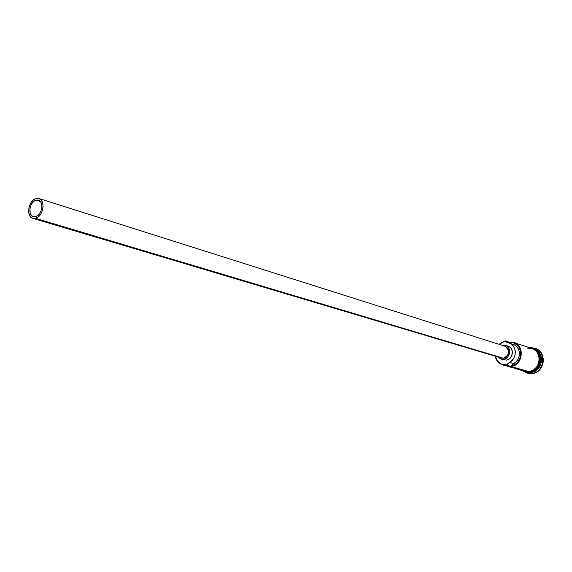 <?xml version="1.0" encoding="UTF-8"?>
<svg xmlns="http://www.w3.org/2000/svg" width="572" height="572" viewBox="0 0 572 572"><rect width="100%" height="100%" fill="white"/><g stroke="black" fill="none" stroke-linecap="round" stroke-linejoin="round"><path stroke-width="0.86" d="M506.856 365.258L506.642 364.8C500.85 365.108 497.118 362.298 495.452 356.349L497.404 360.825L500.55 363.649L502.473 364.478L506.642 364.8L506.856 365.258L506.642 364.8L509.445 362.348L513.613 363.577L511.096 365.973L515.072 364.435L516.816 363.077L518.318 361.39L520.348 357.285L520.806 355.026L520.52 350.514L518.69 346.575L517.274 345.002L513.72 342.957L509.645 342.592L511.032 343.708L509.645 342.592C523.073 340.304 524.638 364.3 511.096 365.973L511.039 366.473L506.856 365.258L502.688 364.972C498.698 363.635 496.217 360.739 495.238 356.284C496.889 362.577 500.765 365.565 506.856 365.258L507.428 364.014L509.445 362.348L513.613 363.577L511.039 366.473L529.021 371.693L506.856 365.258M505.362 340.933L498.927 344.301L505.362 340.933L509.53 342.285L514.121 342.657C525.196 345.588 522.651 365.494 511.039 366.473C525.411 365.058 523.745 339.511 509.53 342.285L505.362 340.933L501.158 342.785L499.142 344.365L505.362 340.933M36.036 200.121L38.417 200.128C44.273 201.501 41.935 215.394 35.607 216.681L33.312 216.681L31.41 215.415L30.173 213.084L29.958 208.408L30.938 205.191L32.654 202.452L34.856 200.615L37.209 199.95L39.354 200.572L40.969 202.395L41.806 205.133L41.727 208.372L40.741 211.619L39.01 214.371L36.794 216.202L33.326 216.681C27.42 215.358 29.701 201.494 36.036 200.121L40.369 201.487L36.036 200.121M504.983 346.217L506.792 347.247L508.129 349.049L508.665 352.538L507.965 354.869L506.527 356.785L503.482 358.258L35.564 218.347L32.833 218.34C25.747 216.759 28.478 200.121 36.072 198.477L38.946 198.484C45.974 200.136 43.15 216.809 35.564 218.347L503.482 358.258L501.337 358.108L503.482 358.258C509.716 354.704 510.217 350.693 504.99 346.217L38.946 198.484M506.356 360.117L501.051 359.102L498.162 357.157L501.022 359.094L506.356 360.117C513.17 359.516 514.636 347.812 508.122 346.132L510.21 347.318L511.768 349.413L512.39 353.467L510.832 357.378L508.815 359.223L506.356 360.117M501.83 345.216L505.319 345.238C511.847 346.918 510.374 358.673 503.546 359.28L506.005 358.379L508.036 356.528L509.309 353.997L509.638 351.194L508.973 348.534L507.407 346.432L505.198 345.202L501.83 345.216M533.419 348.956C544.401 351.708 542.056 371.221 530.594 372.15L530.187 372.193M531.259 371.907C540.59 367.374 542.671 360.617 537.501 351.623C542.671 360.617 540.59 367.374 531.259 371.907M531.96 373.509L531.459 372.401L528.814 372.408L531.459 372.401C542.063 371.55 545.381 354.004 535.757 349.835C545.381 354.004 542.063 371.55 531.459 372.401L531.96 373.509L527.57 373.194L524.917 372.014L531.96 373.509C545.96 372.308 546.231 347.826 532.317 347.969L535.178 348.484C546.925 351.616 544.272 372.522 531.96 373.509M502.688 364.972L513.878 367.71L518.411 369.026L515.401 368.64L524.939 371.4L529.021 371.693L533.14 370.227L536.529 367.167L537.773 365.186L539.131 360.682L539.182 358.337L538.817 356.056L536.893 352.03L535.413 350.443L531.967 348.484M515.401 368.64L513.206 367.71L518.411 369.026L513.878 367.71L510.803 367.317M527.792 373.259L532.396 373.638L527.992 373.316M534.134 349.27L537.394 352.109L539.339 356.163L539.711 358.465L539.174 363.148L538.288 365.358L535.456 369.076L531.595 371.4L529.336 372.351L529.029 371.793L529.336 372.351M512.398 344.208L515.086 345.266L517.295 347.211L518.804 349.857L519.469 352.938L519.212 356.163L518.06 359.202L516.13 361.754L513.613 363.577C521.435 360.06 521.192 346.525 513.298 344.444L509.166 343.107C517.059 345.188 517.303 358.801 509.445 362.348L511.976 360.51L513.913 357.943L515.065 354.883L515.329 351.644L514.671 348.541L513.155 345.881L510.939 343.922L505.469 341.241L506.728 342.285L509.144 343.1M529.029 371.793L533.183 370.313L536.6 367.231L538.738 363.02L539.217 360.689L538.903 356.027L536.965 351.966L533.705 349.127L530.659 348.055C542.742 349.492 541.319 370.77 529.029 371.793L526.869 371.85L523.594 371.013M535.578 348.62L539.289 350.722L542.134 354.483L543.371 359.245L543.307 361.769L541.848 366.623L538.817 370.599L536.851 372.057L532.396 373.638C544.701 372.651 547.354 351.759 535.606 348.627L535.392 348.555M536.779 350.786C544.394 356.449 540.082 371.364 530.594 372.15M525.203 371.578L527.305 371.979M531.695 348.405L527.477 348.112M522.851 370.52L524.796 371.357M524.924 371.4L529.021 371.693C540.426 370.77 542.878 351.38 531.989 348.491L514.121 342.657M506.763 345.874L508 346.096M503.839 359.931L502.681 359.43M508.143 366.073L509.924 367.009M502.738 346.046L503.832 346.003M32.811 218.34L35.564 218.347L38.367 216.831L40.791 214.028L42.45 210.353L43.1 206.385L42.635 202.724L41.134 199.935L38.832 198.448L36.072 198.477L33.29 200.007L30.895 202.803L29.251 206.449L28.607 210.382L29.05 214.021L30.523 216.817L32.811 218.34L500.321 357.672M503.875 359.938L501.051 359.102M528.006 373.323L527.57 373.194M521.828 370.499L525.375 372.143L529.3 372.351C543.35 371.078 542.964 346.518 528.907 347.483M535.606 348.627L535.178 348.484M508.122 346.132L505.319 345.238"/></g></svg>
